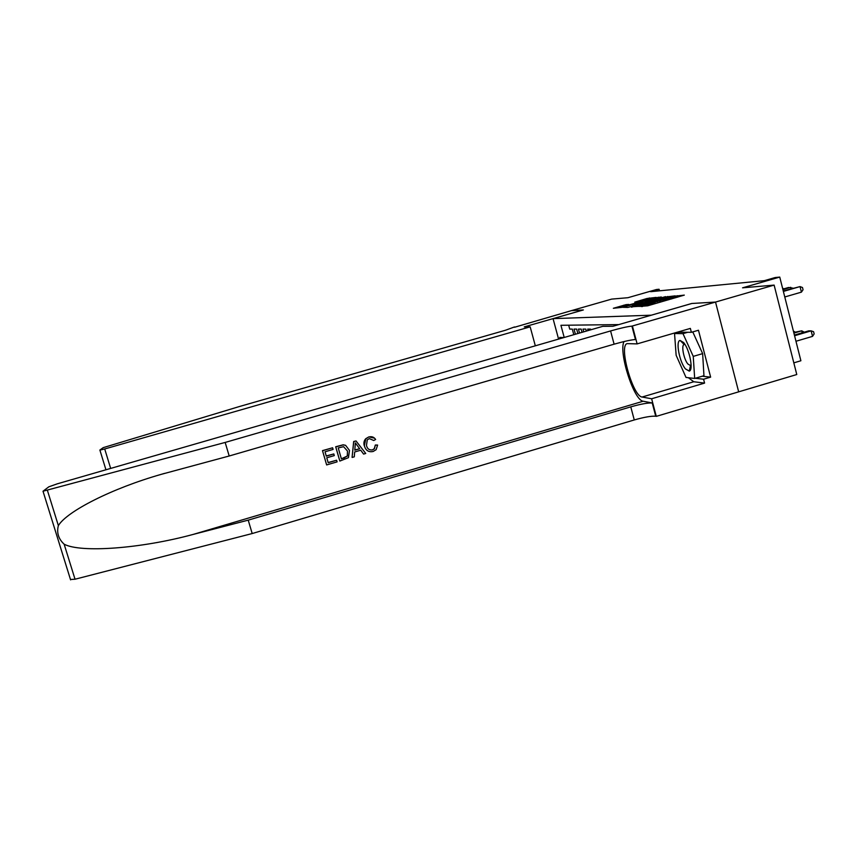 <?xml version="1.0" encoding="UTF-8"?>
<svg xmlns="http://www.w3.org/2000/svg" width="857" height="857" viewBox="0 0 857 857"><rect width="100%" height="100%" fill="white"/><g stroke="black" fill="none" stroke-linecap="round" stroke-linejoin="round"><path stroke-width="1.29" d="M639.676 306.42L647.678 305.81L684.304 295.119L675.466 296.115L671.342 298.011L657.598 301.257L650.399 304.053L639.676 306.42M626.071 304.631L613.355 308.284L621.871 307.363L656.119 297.4L646.981 298.504L634.769 302.125L651.834 298.268L648.428 299.554L620.404 307.288L628.781 304.449L626.071 304.631L626.242 305.296M514.575 327.256L571.351 310.663L583.36 309.945L553.054 318.633L651.32 315.183L691.717 303.485L715.488 302.071L774.128 285.102L742.569 287.823L779.752 277.079L775.157 277.539L764.337 280.668L650.667 291.68L659.097 289.259L656.398 289.527L627.913 297.711L611.662 299.104L571.373 310.652L583.296 309.945L524.238 326.892L530.172 326.849L104.715 448.972L110.66 468.425M631.352 306.795L639.29 306.313L675.145 295.858L665.193 297.058L631.47 307.213M627.935 307.427L622.803 307.309L655.873 297.797L661.325 296.983L646.521 301.353L645.214 301.846L647.174 301.707L665.578 296.64L627.935 307.427M774.128 285.102L796.774 374.53L738.67 391.831M593.151 329.12L592.573 329.281M590.762 329.806L590.569 329.109L587.688 329.109L588.084 330.577M586.327 331.081L585.802 329.109L583.006 329.099L583.735 331.83M582.032 332.323L581.164 329.099L578.454 329.099L579.514 333.052M577.854 333.534L576.665 329.099L574.029 329.088L575.411 334.241M558.582 339.093L553.054 318.633M560.06 338.665L559.717 337.433L563.895 337.562M564.206 337.476L560.917 325.285L618.733 324.599M568.684 325.189L569.723 329.088L572.294 329.088L573.804 334.701M793.818 362.854L800.888 360.754L779.752 277.079M659.504 290.823L659.097 289.259M559.717 337.433L561.431 338.269M638.829 306.163L671.759 296.693L642.225 304.578L637.929 306.217L638.904 306.42M632.445 305.403L644.582 302.467L632.445 305.403M795.971 341.257L812.543 336.373L811.151 330.856L808.762 330.856L794.407 335.076M794.578 335.74L811.151 330.856L813.593 331.702L814.15 333.909L812.543 336.373M784.776 296.972L801.424 292.141L800.031 286.592L783.373 291.423M801.424 292.141L803.052 289.72L802.495 287.513L800.031 286.592L783.266 290.962M685.429 368.896L689.264 371.113C693.667 370.267 689.521 349.185 683.607 342.532L680.051 340.433C675.477 340.979 679.472 361.943 685.429 368.896M685.054 344.589L684.122 344.503C681.036 345.039 683.79 359.297 687.85 363.989L690.421 365.51L691.106 364.943M692.756 331.905L702.644 353.62L703.951 375.709L694.673 378.451L686.018 377.444L676.141 355.269L674.545 333.555L682.997 333.652L693.249 356.383L694.673 378.451M687.721 332.28L682.997 333.652M679.183 332.205L674.545 333.555M702.644 353.62L693.249 356.383M336.619 460.23L337.09 461.869L326.646 464.933L322.532 450.728L332.623 447.783L333.105 449.422L325.028 451.778L326.292 456.149L333.812 453.953L334.284 455.592L326.763 457.788L328.188 462.705L336.619 460.23L328.145 462.544M333.812 453.953L326.228 455.956M332.623 447.783L322.478 450.632L326.646 464.933M345.585 445.319L343.154 444.804L335.687 446.765L339.843 461.066L335.751 446.872L343.218 444.912L345.585 445.319L349.495 450.461L348.445 457.67L339.843 461.066M375.484 445.19L377.616 445.062L375.323 445.019L374.327 448.586L372.506 449.904L374.455 448.725L375.323 445.019M374.627 438.206L368.885 436.877L365.714 438.73C363.936 440.809 363.475 443.187 364.321 445.865L365.81 438.838L368.885 436.877M624.003 341.568C618.4 352.313 633.891 400.615 643.211 401.226L652.359 403.004L656.28 416.363L738.67 391.842L715.531 302.071L691.835 303.485L613.012 326.26L602.792 326.335L57.28 483.83L48.817 486.819L43.011 491.222L225.166 442.437L610.58 330.941C620.661 328.092 627.774 326.496 631.909 326.121L715.531 302.071M225.166 442.437L229.194 455.999L161.266 474.339C112.074 488.351 66.975 511.286 58.362 525.609C56.519 532.7 58.447 538.892 64.146 544.206C80.804 553.044 140.752 548.641 193.082 534.447L248.219 520.145L630.773 406.861C640.8 404.022 647.956 402.736 652.231 402.983L652.359 403.004M356.019 440.948L353.673 441.516L352.088 457.338L353.748 441.612L356.019 440.948L365.735 453.46L363.604 454.092L360.733 450.204L363.604 454.092M248.219 520.145L252.194 533.547L634.266 419.951C644.271 417.123 651.438 415.881 655.734 416.234L655.862 416.266M631.909 326.121L635.455 339.533C631.298 339.79 624.175 341.343 614.105 344.182L229.194 455.999M64.146 544.206L75.03 579.225L252.194 533.547M632.434 326.121L637.126 343.893L690.356 328.402L691.374 332.312L677.351 332.195M702.237 376.223L710.635 377.134L698.466 330.245L691.374 332.312M710.635 377.134L703.576 379.223L704.583 383.1L651.631 398.773L656.28 416.363M637.126 343.893L627.174 343.625C618.475 345.35 632.766 396.437 642.097 397.027L651.631 398.773M75.03 579.225L70.488 579.503M704.583 383.1L693.763 381.751L688.396 377.723M676.119 333.094L676.259 332.505M695.306 378.269L703.576 379.223M676.527 332.43L676.569 332.966M684.272 343.411L684.336 344.439M690.667 365.436L691.096 366.41M368.971 436.963C371.799 436.224 374.016 437.059 375.623 439.48L373.748 440.498L369.335 438.623L367.278 439.812L366.464 445.447C367.246 448.811 369.26 450.289 372.506 449.904M377.616 445.062L376.127 449.689L373.159 451.478C368.692 452.367 365.8 450.557 364.461 446.047M360.733 450.204L354.659 451.982L354.295 456.824L352.163 457.445M355.13 445.822L354.798 450.171L359.661 448.747L355.355 442.919L355.13 445.822M359.661 448.747L354.819 449.946M357.208 445.426L359.522 448.565M341.386 458.838L347.406 455.978L347.471 451.018L343.582 446.679L338.236 447.922L341.386 458.838M344.332 457.97L341.343 458.677M347.406 455.978L344.246 457.82M347.471 451.018L347.31 455.817M535.325 345.81L530.172 326.849M105.936 469.786L99.883 450.032L103.161 447.665L238.717 406.732L505.437 330.256L514.489 326.956M99.915 450.118L104.715 448.972M793.914 333.116L801.724 330.823L793.753 332.484M802.216 332.773L801.724 330.823L804.273 332.173M793.389 331.048L795.125 332.077M791.107 288.68L790.765 287.32L782.923 289.602M792.971 288.145L788.494 287.502L782.805 289.152M782.591 288.316L783.962 288.82M642.418 306.57L642.257 305.96M650.634 304.953L650.399 304.053M653.548 304.117L653.313 303.207M659.761 302.328L659.376 300.839M660.576 302.093L660.233 300.786M668.674 299.757L668.439 298.847M671.588 298.922L671.342 298.011M677.651 297.175L677.255 295.686M641.604 306.613L641.443 306.003M665.418 297.936L665.193 297.058M667.903 297.325L667.678 296.468M656.087 298.6L655.873 297.797M658.476 297.915L658.294 297.218M645.417 302.521L645.235 301.846L645.396 302.532M647.185 299.297L646.981 298.504M649.531 298.707L649.338 297.947M623.95 305.96L623.746 305.188M193.082 534.447L643.211 401.226M630.773 406.861L634.266 419.951M614.105 344.182L610.58 330.941M47.381 490.3L58.362 525.609M635.583 339.533L632.038 326.121M693.763 381.751L642.097 397.027M657.94 302.853L657.651 301.75M675.894 297.679L675.616 296.586M690.496 365.478L689.264 371.113M691.117 365.307L690.485 365.489M684.861 344.289L684.186 344.482L680.051 340.433M161.266 474.339L164.565 473.375M652.231 402.983L655.734 416.234M43.011 491.222L70.595 579.868"/></g></svg>
